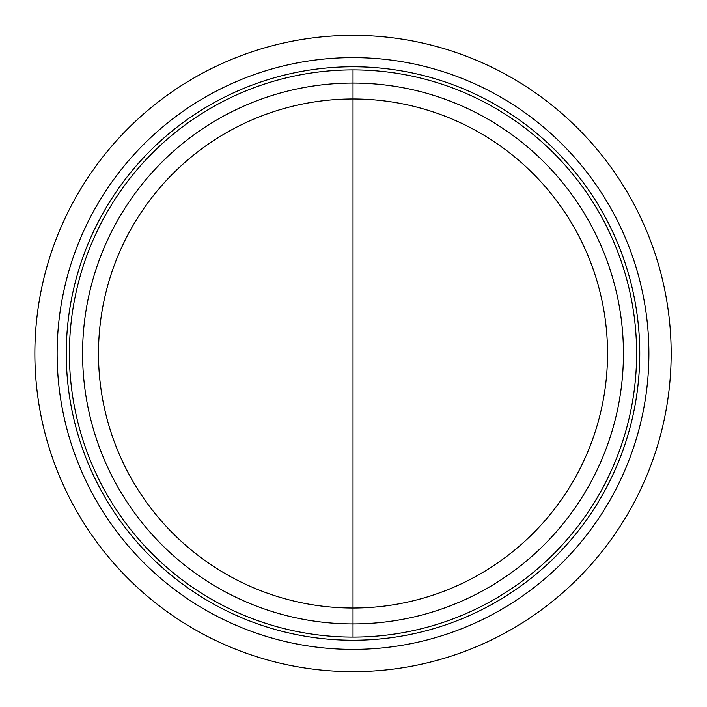 <?xml version="1.0" encoding="UTF-8"?>
<svg xmlns="http://www.w3.org/2000/svg" width="707" height="707" viewBox="0 0 707 707"><rect width="100%" height="100%" fill="white"/><g stroke="black" fill="none" stroke-linecap="round" stroke-linejoin="round"><path stroke-width="1.06" d="M98.494 353.5A254.52 254.52 0 0 1 353.014 98.98A254.52 254.52 0 0 1 607.534 353.5A254.52 254.52 0 0 1 353.014 608.02A254.52 254.52 0 0 1 98.494 353.5M82.586 353.5A270.428 270.428 0 0 0 488.228 587.694A270.428 270.428 0 0 0 488.228 119.306A270.428 270.428 0 0 0 82.586 353.5M353.014 57.621A295.88 295.88 0 0 0 96.771 501.44A295.88 295.88 0 0 0 609.248 501.44A295.88 295.88 0 0 0 353.014 57.621A295.88 295.88 0 0 0 96.771 501.44A295.88 295.88 0 0 0 609.248 501.44A295.88 295.88 0 0 0 353.014 57.621M353.014 35.35A318.15 318.15 0 0 1 628.532 512.575A318.15 318.15 0 0 1 77.487 512.575A318.15 318.15 0 0 1 353.014 35.35M353.014 608.02L353.014 98.98M353.014 637.104L353.014 69.896A283.604 283.604 0 0 1 598.617 495.298A283.604 283.604 0 0 1 107.402 495.298A283.604 283.604 0 0 1 353.014 69.896M353.014 66.758A286.742 286.742 0 0 0 104.689 496.871A286.742 286.742 0 0 0 601.339 496.871A286.742 286.742 0 0 0 353.014 66.758"/></g></svg>
